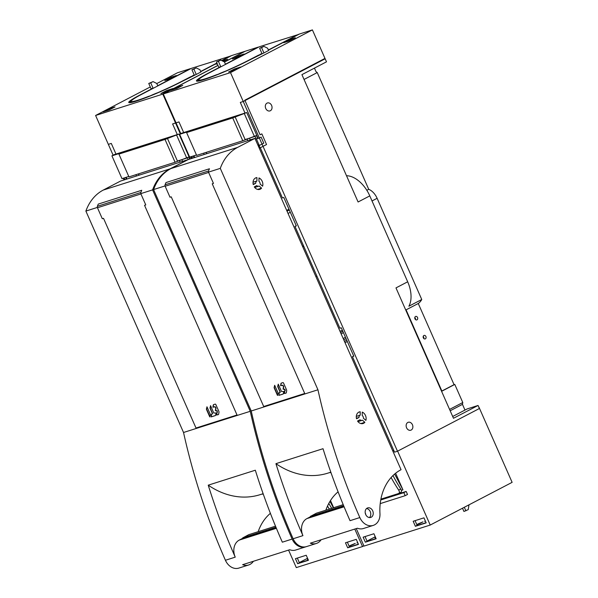 <?xml version="1.0" encoding="UTF-8"?>
<svg xmlns="http://www.w3.org/2000/svg" width="598" height="598" viewBox="0 0 598 598"><rect width="100%" height="100%" fill="white"/><g stroke="black" fill="none" stroke-linecap="round" stroke-linejoin="round"><path stroke-width="0.9" d="M97.347 207.431L85.88 211.079L183.534 432.489L250.248 411.297L152.595 189.88L140.814 193.625M217.171 412.411A1.248 0.762 -117.5 0 0 216.954 412.829L216.648 414.93L218.277 414.653A1.248 0.762 -117.5 0 0 218.352 414.616A1.248 0.762 -117.5 0 0 218.651 414.152L218.98 412.216A1.248 0.762 -117.5 0 0 218.838 411.349L215.796 404.45L215.302 404.091L213.606 404.629A1.248 0.762 -117.5 0 0 213.531 404.659A1.248 0.762 -117.5 0 0 213.232 405.123L212.918 407.223L214.839 406.827L215.557 407.694A1.248 0.762 62.5 0 1 215.699 408.569L215.385 410.677L216.969 410.893L217.156 412.418A1.248 0.762 -117.5 0 0 217.081 412.448A1.248 0.762 -117.5 0 0 216.782 412.919L216.476 415.019L218.277 414.653M213.621 404.622A1.248 0.762 -117.5 0 0 213.404 405.033L213.09 407.141L215.011 406.737L215.729 407.604A1.248 0.762 62.5 0 1 215.863 408.479L215.557 410.587L217.141 410.811L217.343 412.351L217.216 410.766L215.631 410.549L215.945 408.441A1.248 0.762 -117.5 0 0 215.803 407.567L215.086 406.692L213.165 407.096L213.479 404.995A1.248 0.762 62.5 0 1 213.665 404.607M211.685 414.16A1.248 0.762 -117.5 0 0 211.61 414.19A1.248 0.762 -117.5 0 0 211.311 414.653L211.199 416.903L215.31 415.595A1.248 0.762 -117.5 0 0 215.385 415.565A1.248 0.762 -117.5 0 0 215.684 415.094L215.99 412.994L213.792 412.971L210.623 405.78L210.033 407.679A1.248 0.762 -117.5 0 0 210.175 408.546L212.327 413.435L211.685 414.16A1.248 0.762 -117.5 0 0 211.483 414.564L211.371 416.813L215.467 415.513M210.526 405.661L210.204 407.589A1.248 0.762 -117.5 0 0 210.339 408.464L212.499 413.345L212.29 413.951M206.938 406.804L206.616 408.733A1.248 0.762 -117.5 0 0 206.751 409.6L210.01 416.896M306.026 546.729A13.343 10.495 -107.6 0 1 305.541 546.901A13.343 10.495 -107.6 0 1 292.145 539.067A539.411 424.378 -107.6 0 1 265.131 467.098A539.411 424.378 -107.6 0 1 250.248 411.297M152.595 189.88A50.03 39.363 -107.6 0 1 169.959 168.89L187.294 160.047M183.534 432.489A539.411 424.378 72.4 0 0 198.416 488.297A539.411 424.378 72.4 0 0 225.424 560.266A13.343 10.495 72.4 0 0 238.826 568.1L248.633 564.983A13.343 10.495 -107.6 0 1 242.624 564.699L289.724 549.734A13.343 10.495 72.4 0 0 295.733 550.018L305.541 546.901M275.514 526.173L248.716 534.687L242.803 537.864A2.504 1.966 -107.6 0 1 242.055 538.626L239.23 540.106A13.343 10.495 72.4 0 0 235.238 557.149A539.411 424.378 -107.6 0 1 208.231 485.172L255.324 470.215A539.411 424.378 72.4 0 0 282.331 542.184L292.145 539.067M253.38 561.283A13.343 10.495 -107.6 0 1 249.964 564.43A13.343 10.495 -107.6 0 1 248.633 564.983M261.416 494.247A7.505 5.905 -107.6 0 1 263.299 494.187M329.349 509.07A172.112 135.41 -107.6 0 1 327.502 506.08M328.795 503.441A166.775 131.209 72.4 0 0 331.703 508.322M85.88 211.079A50.03 39.363 72.4 0 1 103.245 190.082L120.504 181.082L187.219 159.89M270.393 513.338A52.101 40.993 72.4 0 0 258.172 531.682M208.231 485.172A83.391 65.608 72.4 0 0 260.182 494.643L263.127 493.709M242.87 537.737L275.947 527.227M215.489 415.483L211.371 416.813M211.199 416.903L211.557 414.526A1.248 0.762 62.5 0 1 211.744 414.137M212.537 413.823L210.414 408.419A1.248 0.762 62.5 0 1 210.279 407.552L210.586 405.721M218.464 414.541L216.723 414.885L217.029 412.784A1.248 0.762 62.5 0 1 217.216 412.396M210.025 416.791L206.826 409.563A1.248 0.762 62.5 0 1 206.691 408.688L206.998 406.864M140.851 192.489A1.667 1.316 -107.6 0 0 140.926 193.939L145.77 204.927L144.544 205.316L237.025 414.997L196.009 428.026L103.529 218.345L102.303 218.733L97.459 207.753A1.667 1.316 72.4 0 1 97.384 206.295A50.03 39.363 72.4 0 1 98.289 204.082L141.748 190.276A50.03 39.363 -107.6 0 0 140.851 192.489L97.384 206.295M206.587 409.69L209.749 416.858L210.339 414.967A1.248 0.762 -117.5 0 0 210.197 414.093L207.035 406.924L206.445 408.823A1.248 0.762 -117.5 0 0 206.587 409.69L206.751 409.6M165.048 185.926L153.574 189.566L251.235 410.983L317.949 389.784L220.296 168.367L208.508 172.112M284.857 390.913A1.248 0.762 -117.5 0 0 284.783 390.943A1.248 0.762 -117.5 0 0 284.484 391.406L284.17 393.506L285.979 393.14A1.248 0.762 -117.5 0 0 286.053 393.11A1.248 0.762 -117.5 0 0 286.345 392.647L286.674 390.711A1.248 0.762 -117.5 0 0 286.539 389.836L283.497 382.937L283.004 382.578L281.299 383.116A1.248 0.762 -117.5 0 0 281.224 383.146A1.248 0.762 -117.5 0 0 280.933 383.617L280.619 385.717L282.54 385.314L283.258 386.188A1.248 0.762 62.5 0 1 283.392 387.055L283.086 389.163L284.67 389.388L284.857 390.913A1.248 0.762 -117.5 0 0 284.655 391.316L284.342 393.417L286.128 393.058M281.314 383.116A1.248 0.762 -117.5 0 0 281.097 383.527L280.791 385.628L282.704 385.224L283.422 386.099A1.248 0.762 62.5 0 1 283.564 386.966L283.25 389.074L284.835 389.298L285.044 390.838M279.064 395.3L283.011 394.082A1.248 0.762 -117.5 0 0 283.086 394.052A1.248 0.762 -117.5 0 0 283.377 393.589L283.691 391.488L281.486 391.458L278.317 384.275L277.734 386.166A1.248 0.762 -117.5 0 0 277.868 387.041L280.028 391.929L279.378 392.647A1.248 0.762 -117.5 0 0 279.176 393.058L279.064 395.3L283.19 393.977M278.227 384.155L277.898 386.084A1.248 0.762 -117.5 0 0 278.04 386.951L280.193 391.84L279.991 392.445M274.639 385.291L274.31 387.22A1.248 0.762 -117.5 0 0 274.452 388.095L277.711 395.383M220.296 168.367A50.03 39.363 -107.6 0 1 237.66 147.377L254.92 138.377L401.049 469.699A52.101 40.993 72.4 0 0 379.962 513.6A13.343 10.495 -107.6 0 1 374.565 524.842A13.343 10.495 -107.6 0 1 373.242 525.395A13.343 10.495 -107.6 0 1 359.839 517.554A539.411 424.378 -107.6 0 1 332.832 445.585A539.411 424.378 -107.6 0 1 317.949 389.784M371.216 517.24A5.001 3.939 72.4 0 0 372.838 511.163A5.001 3.939 72.4 0 0 367.688 507.911A5.001 3.939 72.4 0 0 367.187 508.113A5.001 3.939 72.4 0 0 365.565 514.19A5.001 3.939 72.4 0 0 370.715 517.442A5.001 3.939 72.4 0 0 371.216 517.24M262.612 186.21A6.085 4.791 72.4 0 0 258.964 177.942L258.956 181.351A2.751 2.168 -107.6 0 1 260.16 184.079L262.612 186.21M256.826 181.052A2.751 2.168 -107.6 0 1 256.931 181L256.938 177.591A6.085 4.791 72.4 0 0 256.094 177.756A6.085 4.791 72.4 0 0 253.253 184.603L255.712 183.317A2.751 2.168 -107.6 0 1 256.826 181.052M356.311 416.402L360.205 415.161A2.751 2.168 -107.6 0 0 360.108 415.214A2.751 2.168 -107.6 0 0 358.987 417.479L356.528 418.757A6.085 4.791 72.4 0 1 359.368 411.917A6.085 4.791 72.4 0 1 360.213 411.753L358.583 412.276M360.205 415.161L360.213 411.753M362.239 412.104L362.231 415.513A2.751 2.168 -107.6 0 1 363.435 418.241L365.886 420.372A6.085 4.791 72.4 0 0 362.239 412.104M254.262 186.882A6.085 4.791 72.4 0 0 259.779 189.364A6.085 4.791 72.4 0 0 260.384 189.11A6.085 4.791 72.4 0 0 261.588 188.138L259.143 186.015A2.751 2.168 -107.6 0 1 259.039 186.068A2.751 2.168 -107.6 0 1 258.77 186.18A2.751 2.168 -107.6 0 1 256.721 185.597L254.262 186.882M357.537 421.044A6.085 4.791 72.4 0 0 363.053 423.526A6.085 4.791 72.4 0 0 363.659 423.272A6.085 4.791 72.4 0 0 364.87 422.3L362.418 420.177A2.751 2.168 -107.6 0 1 362.321 420.23A2.751 2.168 -107.6 0 1 362.044 420.342A2.751 2.168 -107.6 0 1 359.996 419.759L357.537 421.044M251.235 410.983A539.411 424.378 72.4 0 0 266.117 466.784A539.411 424.378 72.4 0 0 293.125 538.753A13.343 10.495 72.4 0 0 306.527 546.587L316.335 543.47A13.343 10.495 -107.6 0 1 310.325 543.186L357.417 528.228A13.343 10.495 72.4 0 0 363.427 528.512L373.242 525.395M343.215 504.667L316.417 513.181L310.497 516.358A2.504 1.966 -107.6 0 1 309.757 517.12L306.931 518.593A13.343 10.495 72.4 0 0 302.932 535.636A539.411 424.378 -107.6 0 1 275.925 463.667L323.017 448.702A539.411 424.378 72.4 0 0 350.032 520.679L359.839 517.554M321.081 539.77A13.343 10.495 -107.6 0 1 317.658 542.924A13.343 10.495 -107.6 0 1 316.335 543.47M329.117 472.741A7.505 5.905 -107.6 0 1 331 472.674M391.107 477.533A172.112 135.41 -107.6 0 0 398.694 490.121C399.688 491.862 399.651 492.999 398.574 493.522L380.896 499.143M392.976 475.574A166.775 131.209 72.4 0 0 400.78 489.037C401.751 490.794 401.699 491.93 400.623 492.453L398.574 493.522M365.819 514.773A5.001 3.939 72.4 0 0 365.229 512.912M366.544 508.562A5.001 3.939 -107.6 0 1 370.498 512.262A5.001 3.939 -107.6 0 1 369.407 517.576M153.574 189.566A50.03 39.363 72.4 0 1 170.938 168.576L188.198 159.576L254.92 138.377M338.094 491.833A52.101 40.993 72.4 0 0 325.873 510.176M275.925 463.667A83.391 65.608 72.4 0 0 327.883 473.13L330.829 472.196M310.564 516.231L343.648 505.721M256.938 177.591L255.301 178.114M253.029 182.241L256.931 181M255.712 183.317L253.148 184.132M358.987 417.479L356.423 418.294M257.596 189.409L261.588 188.138M360.871 423.571L364.87 422.3M279.378 392.647A1.248 0.762 -117.5 0 0 279.303 392.677A1.248 0.762 -117.5 0 0 279.012 393.148L278.9 395.39L279.259 393.021A1.248 0.762 62.5 0 1 279.445 392.632M280.238 392.318L278.115 386.913A1.248 0.762 62.5 0 1 277.973 386.039L278.287 384.215M286.158 393.036L284.416 393.379L284.73 391.279A1.248 0.762 62.5 0 1 284.917 390.89M285.231 390.741L284.91 389.261L283.332 389.036L283.639 386.928A1.248 0.762 -117.5 0 0 283.504 386.061L282.779 385.187L280.866 385.59L281.172 383.49A1.248 0.762 62.5 0 1 281.366 383.101M277.726 395.285L274.527 388.05A1.248 0.762 62.5 0 1 274.385 387.183L274.699 385.351M208.553 170.976A1.667 1.316 -107.6 0 0 208.62 172.433L213.464 183.414L212.238 183.803L304.718 393.484L263.711 406.52L171.23 196.839L170.004 197.228L165.16 186.24A1.667 1.316 72.4 0 1 165.085 184.789A50.03 39.363 72.4 0 1 165.982 182.569L209.45 168.763A50.03 39.363 -107.6 0 0 208.553 170.976L165.085 184.789M278.9 395.39L283.011 394.082M274.28 388.177L277.442 395.353L278.033 393.454A1.248 0.762 -117.5 0 0 277.898 392.587L274.729 385.411L274.146 387.31A1.248 0.762 -117.5 0 0 274.28 388.177L274.452 388.095M363.128 537.168L373.922 533.737L376.142 538.768L365.348 542.192L363.128 537.168M356.273 528.587L363.988 546.094L430.216 525.051L397.625 451.154M394.635 474.057L402.947 489.844L401.37 490.345M402.947 489.844L395.622 473.242M393.955 450.795L392.864 451.146M380.223 503.613L405.16 495.69L407.5 494.464L406.162 491.429L380.836 499.472M415.386 526.292L426.18 522.869L423.96 517.838L413.173 521.269L415.386 526.292L417.142 525.38L415.064 520.671M478.938 407.111L512.12 482.347L430.216 525.051M393.768 450.376L392.677 450.728M346.705 340.127L344.493 341.473M367.015 541.078L375.26 536.772M365.348 542.192L367.105 541.28L365.027 536.57M341.159 333.923L343.379 332.578M345.435 337.242L343.222 338.588M343.813 339.933L346.033 338.588M339.956 331.18L342.415 330.402M342.781 331.232L340.568 332.578M416.559 525.687L426.09 522.659M366.522 541.586L376.045 538.559M375.596 537.542L375.081 537.707L375.559 537.452M375.081 537.707L375.529 538.723M425.395 521.082A35.02 2.945 156.2 0 1 424.625 521.411L425.365 521.03M416.806 524.625L418.607 523.684A33.025 2.773 -23.8 0 0 422.973 521.875L420.566 523.13A35.02 2.945 156.2 0 1 416.828 524.663M468.996 504.832L468.234 509.623L463.936 511.469L462.501 508.218M465.894 510.841L464.317 507.268M405.16 495.69L403.822 492.647L406.162 491.429M403.822 492.647L380.747 499.98M257.858 145.037L258.941 144.694M263.778 143.154L259.098 145.598L260.108 147.878L266.544 144.522L261.849 133.877L260.093 134.797L244.836 100.202L324.983 58.41L312.41 29.9L230.507 72.605L259.345 137.989L261.102 137.077L263.778 143.154M258.224 145.875L259.098 145.598M263.927 52.93L268.614 50.494L267.605 48.206L263.927 46.39L261.58 47.608L263.927 52.93L249.097 60.263A35.02 2.945 156.2 0 1 215.482 75.445A35.02 2.945 156.2 0 1 196.45 80.947A35.02 2.945 156.2 0 1 207.887 73.36L220.759 66.647L218.801 67.268L216.454 61.945L220.752 60.106L224.437 61.923L225.439 64.203L258.201 47.122L245.202 51.256L224.489 62.05M217.993 65.444L163.299 93.961L180.828 133.698L176.044 122.852L178.981 121.917L183.676 132.562M190.979 156.721L191.741 158.448L190.979 156.721M259.233 148.155L260.108 147.878M195.583 155.293L196.488 155.002M244.956 139.603L255.122 136.374M289.305 209.988L287.025 211.176M288.034 213.456L290.314 212.268M316.895 276.089L315.886 276.612M303.724 246.226L302.82 246.981M302.573 246.421L303.478 245.666M255.062 136.232L256.295 139.028L259.345 137.989M196.48 154.972L189.678 157.132L179.624 134.326L181.964 133.107L246.72 112.529L258.119 138.377M257.768 138.564L256.422 135.522L242.773 140.739L196.66 155.39L186.598 132.584L188.946 131.366L179.624 134.326M193.296 155.981L194.058 157.715M191.823 156.452L192.586 158.178M230.507 72.605L163.299 93.961M186.598 132.584L232.719 117.933L246.72 112.529M254.434 136.561L244.38 113.755M245.113 139.521L235.059 116.715M232.719 117.933L242.773 140.739M268.465 50.165L299.411 34.034L312.41 29.9M288.879 41.068L283.729 42.705L290.165 39.356L295.315 37.719L288.879 41.068M176.47 87.39L182.749 85.394L176.903 88.452L170.617 90.44L176.47 87.39L176.926 88.429M237.615 57.356L232.465 58.993L238.901 55.644L244.051 54.007L237.615 57.356M234.453 68.972L240.732 66.976L234.887 70.026L228.608 72.022L234.453 68.972L234.917 70.011M198.977 80.08L198.865 79.833A33.025 2.773 -23.8 0 1 198.85 79.669L197.953 80.139A33.353 2.803 -23.8 0 1 197.99 80.005A33.353 2.803 -23.8 0 1 198.297 79.556L199.239 79.071A33.025 2.773 -23.8 0 1 209.651 72.679L259.181 46.808L298.589 34.46M372.023 200.958L377.121 198.304A12.842 7.856 62.5 0 0 368.734 189.312L317.246 72.567L316.006 71.663L314.443 68.112M198.865 79.833A33.025 2.773 -23.8 0 0 199.097 80.012L198.237 80.461A33.353 2.803 -23.8 0 0 198.91 80.513L199.754 80.072A33.025 2.773 -23.8 0 0 216.73 74.675L215.878 75.116A33.353 2.803 -23.8 0 0 219.137 73.823L219.077 74.003M296.249 35.678L298.432 34.34M296.092 35.566L268.382 49.97M261.879 53.357L261.147 53.984M258.807 55.203L260.99 53.865M258.65 55.083L248.506 60.331A33.025 2.773 -23.8 0 1 228.675 69.719L228.757 69.914M223.398 72.216L223.465 72.029A33.353 2.803 -23.8 0 0 227.733 70.205L228.675 69.719M223.465 72.029L224.362 71.566A33.025 2.773 -23.8 0 1 219.997 73.367L219.137 73.823M199.754 80.072L200.046 80.737M198.91 80.513L198.76 81.022M197.953 80.139L197.564 81.186M198.02 81.141L198.237 80.461M263.927 46.39L259.622 48.229L261.969 53.551M261.58 47.608L259.622 48.229M220.752 60.106L218.412 61.325L220.759 66.647M216.454 61.945L218.412 61.325M290.538 40.208L290.165 39.356M238.901 55.644L239.275 56.496M196.234 74.444L200.913 71.999L199.904 69.719L196.226 67.895L193.887 69.121L196.234 74.444L181.396 81.777A35.02 2.945 156.2 0 1 147.781 96.951A35.02 2.945 156.2 0 1 128.749 102.452A35.02 2.945 156.2 0 1 140.194 94.865L153.066 88.153L151.1 88.781L148.752 83.458L153.058 81.612L156.736 83.436L157.745 85.716L190.5 68.635L177.501 72.762L156.796 83.563M150.292 86.949L95.598 115.474L113.127 155.211L108.343 144.357L111.288 143.423L115.982 154.067M123.278 178.234L124.04 179.961L123.278 178.234M127.882 176.799L128.794 176.515M177.255 161.116L187.421 157.879M217.956 65.361L162.806 94.118L180.372 133.937L175.55 123.009L172.605 123.943L177.3 134.587M190.485 156.878L191.248 158.605L190.485 156.878M244.746 51.488L224.452 61.975M187.361 157.745L188.176 159.591M128.779 176.485L121.985 178.645L111.923 155.839L114.263 154.613L179.019 134.042L190.022 158.993M189.648 159.113L188.729 157.035L175.079 162.252L128.966 176.903L118.905 154.097L121.245 152.871L111.923 155.839M125.602 177.494L126.365 179.221M124.13 177.965L124.892 179.692M162.806 94.118L95.598 115.474M118.905 154.097L165.018 139.446L179.019 134.042M186.74 158.066L176.679 135.26M177.419 161.026L167.358 138.22M165.018 139.446L175.079 162.252M200.771 71.678L217.007 63.209M221.888 60.667L231.71 55.539L244.709 51.413M217.276 63.822L216.028 64.218L217.186 63.612M223.413 61.415L227.614 59.224L222.374 60.906M108.769 108.903L115.048 106.907L109.202 109.957L102.923 111.953L108.769 108.903L109.232 109.942M169.914 78.869L164.764 80.506L171.2 77.149L176.35 75.512L169.914 78.869M166.76 90.477L173.039 88.482L167.186 91.531L160.907 93.527L166.76 90.477L167.216 91.516M131.276 101.585L131.164 101.339A33.025 2.773 -23.8 0 1 131.149 101.182L130.259 101.645A33.353 2.803 -23.8 0 1 130.289 101.518A33.353 2.803 -23.8 0 1 130.603 101.069L131.538 100.576A33.025 2.773 -23.8 0 1 141.95 94.185L191.487 68.322L230.888 55.965M131.164 101.339A33.025 2.773 -23.8 0 0 131.403 101.518L130.536 101.966A33.353 2.803 -23.8 0 0 131.209 102.019L132.053 101.578A33.025 2.773 -23.8 0 0 149.029 96.188L148.184 96.629A33.353 2.803 -23.8 0 0 151.436 95.329L151.376 95.516M228.548 57.191L230.731 55.853M228.391 57.072L221.649 60.548M216.917 63.014L200.681 71.476M194.186 74.87L193.446 75.49M191.106 76.708L193.289 75.378M190.949 76.596L180.805 81.844A33.025 2.773 -23.8 0 1 160.974 91.225L161.064 91.419M155.697 93.729L155.764 93.542A33.353 2.803 -23.8 0 0 160.032 91.718L160.974 91.225M155.764 93.542L156.661 93.079A33.025 2.773 -23.8 0 1 152.296 94.88L151.436 95.329M132.053 101.578L132.345 102.243M131.209 102.019L131.067 102.527M130.259 101.645L129.871 102.699M130.327 102.647L130.536 101.966M196.226 67.895L191.921 69.742L194.268 75.064M193.887 69.121L191.921 69.742M153.058 81.612L150.718 82.838L153.066 88.153M148.752 83.458L150.718 82.838M171.2 77.149L171.574 78.002M295.434 558.682L306.228 555.25L308.441 560.274L297.647 563.705L295.434 558.682M288.572 550.1L296.294 567.599L362.523 546.557L354.801 529.058M333.639 507.709L330.485 500.556M347.685 547.805L358.479 544.374L356.266 539.351L345.472 542.782L347.685 547.805L349.441 546.893L347.363 542.177M363.883 545.847L362.523 546.557M329.984 501.356L333.37 507.792M299.314 562.583L307.566 558.285M297.647 563.705L299.404 562.785L297.326 558.076M348.858 547.192L358.389 544.165M298.821 563.092L308.351 560.064M307.903 559.048L307.379 559.212L307.865 558.966M307.379 559.212L307.828 560.229M357.694 542.595A35.02 2.945 156.2 0 1 356.924 542.924L357.671 542.535M349.105 546.131L350.914 545.189A33.025 2.773 -23.8 0 0 355.272 543.388L352.865 544.643A35.02 2.945 156.2 0 1 349.127 546.176M176.006 122.769L175.55 123.009M182.599 161.355L181.837 159.629M179.609 160.331A15.675 9.59 62.5 0 1 179.841 162.23M139.244 175.132A15.675 9.59 62.5 0 1 138.243 173.951M136.486 176.006L135.903 174.698M126.985 179.026L126.223 177.292M346.586 175.917L346.922 175.745A27.104 16.572 62.5 0 1 369.788 195.89L407.679 281.793L395.981 287.9L453.486 418.279L478.056 405.466L479.394 408.509L397.491 451.221L243.251 101.496L240.306 102.43L245.001 113.074M478.056 405.466L467.165 408.927L452.693 416.477M464.982 410.071L462.463 404.36L462.777 402.521L454.794 384.432L454.061 384.664L418.264 303.5A27.104 16.572 62.5 0 0 418.892 303.022A27.104 16.572 62.5 0 0 421.754 299.508L408.89 306.221A27.104 16.572 62.5 0 0 407.679 281.793M377.121 198.304L421.754 299.508M322.86 59.516L325.155 58.791L326.493 61.833L301.923 74.645L358.09 201.989L369.788 195.89M423.847 338.565A1.831 1.443 72.4 0 0 423.19 336.48M415.468 319.564A1.831 1.443 72.4 0 0 414.803 317.478M425.357 338.849A1.831 1.443 -107.6 0 1 425.178 338.924A1.831 1.443 -107.6 0 1 423.287 337.728A1.831 1.443 -107.6 0 1 423.885 335.5A1.831 1.443 -107.6 0 1 424.064 335.426A1.831 1.443 -107.6 0 1 425.955 336.622A1.831 1.443 -107.6 0 1 425.357 338.849M441.87 391.017L454.061 384.664M406.072 309.854L418.264 303.5M415.498 316.492A1.831 1.443 -107.6 0 1 415.685 316.417A1.831 1.443 -107.6 0 1 417.576 317.613A1.831 1.443 -107.6 0 1 416.978 319.84A1.831 1.443 -107.6 0 1 416.791 319.915A1.831 1.443 -107.6 0 1 414.907 318.719A1.831 1.443 -107.6 0 1 415.498 316.492M405.683 309.906L406.02 309.734L441.922 391.144L454.794 384.432M449.569 409.406L462.777 402.521M450.174 410.766L462.463 404.36M325.155 58.791L243.251 101.496M406.58 427.779A4.171 3.282 -107.6 0 1 408.247 422.278A4.171 3.282 -107.6 0 1 412.433 424.73A4.171 3.282 -107.6 0 1 410.774 430.224A4.171 3.282 -107.6 0 1 406.58 427.779M271.604 105.412A4.171 3.282 -107.6 0 1 269.937 110.914A4.171 3.282 -107.6 0 1 265.751 108.47A4.171 3.282 -107.6 0 1 267.411 102.968A4.171 3.282 -107.6 0 1 271.604 105.412M304.046 79.452L317.246 72.567M368.734 189.312L366.828 190.299M288.976 209.225L286.689 210.414M250.293 139.85L249.53 138.116M296.234 225.693L294.964 226.358L296.339 225.917L283.796 197.482L282.42 197.923L260.302 147.773M259.3 145.493L256.43 138.99M353.71 356.004L352.431 356.662L353.807 356.229L341.271 327.794L339.896 328.227L294.964 226.358M352.431 356.662L394.553 452.155L397.491 451.221M247.31 138.826A15.675 9.59 62.5 0 1 247.535 140.724M206.945 153.619A15.675 9.59 62.5 0 1 205.944 152.445M204.18 154.501L203.604 153.185M194.686 157.513L193.924 155.786M345.039 342.706L347.318 341.51M235.238 557.149L225.424 560.266M239.23 540.106L276.388 528.296M103.245 190.082L169.959 168.89M242.803 537.864L275.984 527.324M276.179 527.787L242.055 538.626M140.926 193.939L97.459 207.753M302.932 535.636L293.125 538.753M306.931 518.593L344.089 506.79M398.694 490.121L400.78 489.037M170.938 168.576L237.66 147.377M310.497 516.358L343.686 505.811M343.88 506.282L309.757 517.12M208.62 172.433L165.16 186.24M254.696 187.473L258.77 186.18M357.978 421.635L362.044 420.342M197.99 80.005L197.527 81.186M130.289 101.518L129.826 102.699"/></g></svg>
